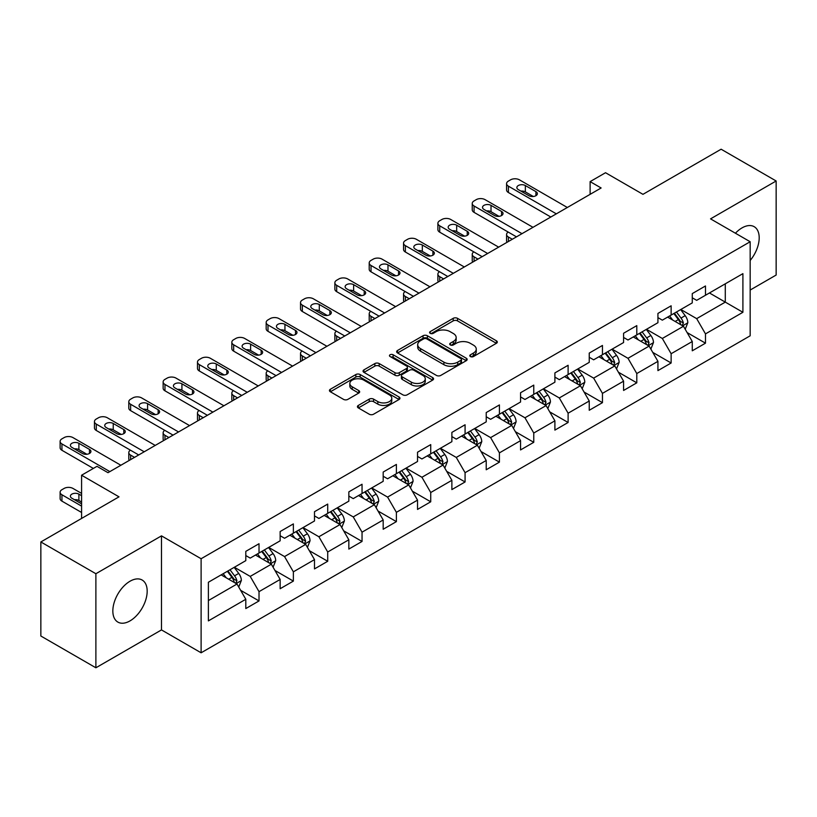 <?xml version="1.0" encoding="UTF-8"?>
<svg xmlns="http://www.w3.org/2000/svg" width="817" height="817" viewBox="0 0 817 817"><rect width="100%" height="100%" fill="white"/><g stroke="black" fill="none" stroke-linecap="round" stroke-linejoin="round"><path stroke-width="1.23" d="M470.429 356.549A2.134 1.236 0 0 0 473.452 356.549L496.409 343.293A3.054 1.767 0 0 0 497.308 342.047A3.054 1.767 0 0 0 496.409 340.801L457.51 318.344A3.054 1.767 0 0 0 453.19 318.344L430.232 331.6A2.134 1.236 0 0 0 429.609 332.468A2.134 1.236 0 0 0 430.232 333.346A2.134 1.236 0 0 0 433.255 333.346L436.227 331.631A9.784 5.648 0 0 1 450.055 331.631L453.302 333.499A9.784 5.648 0 0 1 456.162 337.492A9.784 5.648 0 0 1 453.302 341.486L450.33 343.201A2.134 1.236 0 0 0 449.697 344.08A2.134 1.236 0 0 0 450.33 344.948A2.134 1.236 0 0 0 453.353 344.948L456.325 343.232A9.784 5.648 0 0 1 470.153 343.232L473.39 345.101A9.784 5.648 0 0 1 476.26 349.094A9.784 5.648 0 0 1 473.39 353.087L470.429 354.803A2.134 1.236 0 0 0 469.795 355.681A2.134 1.236 0 0 0 470.429 356.549L470.429 354.803M130.015 620.889A24.285 14.022 120 0 0 145.875 599.484A24.285 14.022 120 0 0 142.148 580.029A24.285 14.022 120 0 0 130.015 581.234A24.285 14.022 120 0 0 114.145 602.629A24.285 14.022 120 0 0 117.873 622.094A24.285 14.022 120 0 0 130.015 620.889M750.169 260.47A24.285 14.022 120 0 0 754.173 226.687A24.285 14.022 120 0 0 742.03 227.892A24.285 14.022 120 0 0 735.423 233.223M358.326 405.426A3.054 1.767 0 0 0 357.427 406.672A3.054 1.767 0 0 0 358.326 407.918L369.243 414.219A3.054 1.767 0 0 0 373.563 414.219L399.064 399.503A3.054 1.767 0 0 0 399.952 398.257A3.054 1.767 0 0 0 399.064 397.001L360.164 374.543A3.054 1.767 0 0 0 355.844 374.543L330.344 389.27A3.054 1.767 0 0 0 329.445 390.516A3.054 1.767 0 0 0 330.344 391.762L343.528 399.37A3.054 1.767 0 0 0 347.848 399.37L358.755 393.079A3.054 1.767 0 0 0 359.654 391.823A3.054 1.767 0 0 0 358.755 390.577L352.219 386.809A8.17 4.718 0 0 1 349.829 383.469A8.17 4.718 0 0 1 354.874 379.108A8.17 4.718 0 0 1 363.779 380.13L389.392 394.917A8.17 4.718 0 0 1 391.782 398.257A8.17 4.718 0 0 1 386.737 402.618A8.17 4.718 0 0 1 377.832 401.586L373.563 399.125A3.054 1.767 0 0 0 369.243 399.125L358.326 405.426L358.326 407.918M750.169 290.045L776.15 275.043L776.15 180.986L721.115 149.215L642.959 194.334L605.53 172.724L590.119 181.619L601.128 187.981L107.997 472.686L96.988 466.333L81.577 475.228L81.577 518.448M95.885 573.728L95.885 667.785L161.49 629.917L161.49 535.86L95.885 573.728L40.85 541.957L119.006 496.838L81.577 475.228M161.49 535.86L201.115 558.736L750.169 241.74L750.169 335.797L201.115 652.793L201.115 558.736M776.15 180.986L710.545 218.864L750.169 241.74M436.441 375.422A3.054 1.767 0 0 0 440.761 375.422L466.262 360.695A3.054 1.767 0 0 0 467.161 359.449A3.054 1.767 0 0 0 466.262 358.203L427.373 335.746A3.054 1.767 0 0 0 423.043 335.746L397.542 350.473A3.054 1.767 0 0 0 396.653 351.718A3.054 1.767 0 0 0 397.542 352.964L436.441 375.422M390.945 357.019A2.134 1.236 0 0 1 393.12 357.315L393.12 354.772L432.663 377.607A3.054 1.767 0 0 1 433.561 378.853A3.054 1.767 0 0 1 432.663 380.099L407.162 394.825A3.054 1.767 0 0 1 402.842 394.825L363.943 372.368L363.943 369.866A3.054 1.767 0 0 0 363.054 371.112A3.054 1.767 0 0 0 363.943 372.368M363.943 369.866L374.86 363.565A3.054 1.767 0 0 1 379.18 363.565L394.958 372.675A3.054 1.767 0 0 0 399.278 372.675L406.519 368.498A3.054 1.767 0 0 0 407.407 367.252A3.054 1.767 0 0 0 406.519 366.006L390.087 356.518A2.134 1.236 0 0 1 389.464 355.65A2.134 1.236 0 0 1 390.781 354.507A2.134 1.236 0 0 1 393.12 354.772M95.885 667.785L40.85 636.014L40.85 541.957M240.637 590.323L259.02 600.934L259.02 591.651L280.149 579.457L280.149 588.73L293.364 581.101L293.364 571.829L314.494 559.625L314.494 568.908L327.709 561.279L327.709 551.996L348.839 539.792L348.839 549.075L362.043 541.446L362.043 532.173L383.183 519.969L383.183 529.253L396.388 521.624L396.388 512.341L417.528 500.137L417.528 509.42L430.733 501.791L430.733 492.518L451.872 480.314L451.872 489.587L465.077 481.969L465.077 472.686L486.217 460.482L486.217 469.765L499.422 462.136L499.422 452.863L520.552 440.659L520.552 449.932L533.767 442.314L533.767 433.03L554.896 420.826L554.896 430.11L568.111 422.481L568.111 413.208L589.241 401.004L589.241 410.277L602.456 402.658L602.456 393.375L623.585 381.171L623.585 390.455L636.79 382.826L636.79 373.543L657.93 361.349L657.93 370.622L671.135 362.993L671.135 353.72L692.275 341.516L692.275 350.799L705.479 343.171L705.479 333.887L742.908 312.288L742.908 273.644L725.292 283.816L725.292 302.116L742.908 312.288M259.02 600.934L245.805 608.563L245.805 599.28L208.386 620.889L208.386 582.245L245.805 560.646L245.805 551.363L259.02 543.734L259.02 553.017L280.149 540.813L280.149 531.53L293.364 523.911L293.364 533.184L314.494 520.98L314.494 511.708L327.709 504.079L327.709 513.362L348.839 501.158L348.839 491.875L362.043 484.256L362.043 493.529L383.183 481.325L383.183 472.052L396.388 464.424L396.388 473.707L417.528 461.503L417.528 452.22L430.733 444.601L430.733 453.874L451.872 441.67L451.872 432.397L465.077 424.769L465.077 434.052L486.217 421.848L486.217 412.565L499.422 404.936L499.422 414.219L520.552 402.015L520.552 392.742L533.767 385.113L533.767 394.386L554.896 382.193L554.896 372.909L568.111 365.281L568.111 374.564L589.241 362.36L589.241 353.087L602.456 345.458L602.456 354.731L623.585 342.537L623.585 333.254L636.79 325.626L636.79 334.909L657.93 322.705L657.93 313.432L671.135 305.803L671.135 315.076L692.275 302.882L692.275 293.599L705.479 285.97L705.479 295.254L742.908 273.644M255.496 555.049L271.346 564.2L250.216 576.404L234.356 567.253M245.805 555.56L250.216 558.103L259.02 553.017M250.216 576.404L259.02 591.651M271.346 564.2L280.149 579.457M289.841 535.217L305.691 544.377L284.551 556.571L268.701 547.421M280.149 535.727L284.551 538.27L293.364 533.184M284.551 556.571L293.364 571.829M305.691 544.377L314.494 559.625M324.186 515.394L340.035 524.545L318.896 536.749L303.046 527.598M314.494 515.905L318.896 518.448L327.709 513.362M318.896 536.749L327.709 551.996M340.035 524.545L348.839 539.792M358.53 495.562L374.38 504.712L353.24 516.916L337.39 507.765M348.839 496.072L353.24 498.615L362.043 493.529M353.24 516.916L362.043 532.173M374.38 504.712L383.183 519.969M392.865 475.739L408.725 484.889L387.585 497.093L371.735 487.943M383.183 476.25L387.585 478.782L396.388 473.707M387.585 497.093L396.388 512.341M408.725 484.889L417.528 500.137M427.209 455.906L443.059 465.057L421.929 477.261L406.08 468.11M417.528 456.417L421.929 458.96L430.733 453.874M421.929 477.261L430.733 492.518M443.059 465.057L451.872 480.314M461.554 436.084L477.404 445.234L456.274 457.438L440.424 448.288M451.872 436.584L456.274 439.127L465.077 434.052M456.274 457.438L465.077 472.686M477.404 445.234L486.217 460.482M495.899 416.251L511.748 425.402L490.619 437.606L474.769 428.455M486.217 416.762L490.619 419.305L499.422 414.219M490.619 437.606L499.422 452.863M511.748 425.402L520.552 440.659M530.243 396.429L546.093 405.579L524.963 417.783L509.103 408.623M520.552 396.929L524.963 399.472L533.767 394.386M524.963 417.783L533.767 433.03M546.093 405.579L554.896 420.826M564.588 376.596L580.438 385.747L559.298 397.95L543.448 388.8M554.896 377.107L559.298 379.65L568.111 374.564M559.298 397.95L568.111 413.208M580.438 385.747L589.241 401.004M598.932 356.774L614.782 365.924L593.642 378.118L577.793 368.967M589.241 357.274L593.642 359.817L602.456 354.731M593.642 378.118L602.456 393.375M614.782 365.924L623.585 381.171M633.277 336.941L649.127 346.091L627.987 358.295L612.137 349.145M623.585 337.452L627.987 339.995L636.79 334.909M627.987 358.295L636.79 373.543M649.127 346.091L657.93 361.349M667.612 317.108L683.472 326.269L662.332 338.463L646.482 329.312M657.93 317.619L662.332 320.162L671.135 315.076M662.332 338.463L671.135 353.72M683.472 326.269L692.275 341.516M709.442 292.966L725.292 302.116L696.676 318.64L680.827 309.49M692.275 297.797L696.676 300.339L705.479 295.254M696.676 318.64L705.479 333.887M161.49 629.917L201.115 652.793M590.119 181.619L590.119 194.334M208.386 600.556L237.001 584.032L221.152 574.872M237.001 584.032L245.805 599.28M687.097 332.56L705.479 343.171M652.752 352.382L671.135 362.993M618.418 372.215L636.79 382.826M584.073 392.037L602.456 402.658M549.729 411.87L568.111 422.481M515.384 431.693L533.767 442.314M481.039 451.525L499.422 462.136M446.695 471.348L465.077 481.969M412.35 491.18L430.733 501.791M378.005 511.013L396.388 521.624M343.671 530.836L362.043 541.446M309.326 550.668L327.709 561.279M274.982 570.491L293.364 581.101M471.276 356.855L473.39 355.63A9.784 5.648 0 0 0 476.26 351.637L476.26 349.094M456.162 337.492L456.162 340.035A9.784 5.648 0 0 1 453.302 344.028L451.178 345.254M496.368 343.324L457.51 320.887A3.054 1.767 0 0 0 453.19 320.887L431.09 333.653M466.221 360.726L427.373 338.289A3.054 1.767 0 0 0 423.043 338.289L397.583 352.985M460.859 360.328A2.134 1.236 0 0 0 461.493 359.449A2.134 1.236 0 0 0 460.859 358.581L426.719 338.871A2.134 1.236 0 0 0 423.696 338.871L420.561 340.679A9.784 5.648 0 0 0 417.701 344.672A9.784 5.648 0 0 0 420.561 348.665L443.897 362.135A9.784 5.648 0 0 0 457.724 362.135L460.859 360.328L460.859 362.871A2.134 1.236 0 0 0 461.493 361.992L461.493 359.449M417.701 344.672L417.701 347.215A9.784 5.648 0 0 0 420.561 351.198L420.561 348.665M460.859 362.871L457.724 364.678A9.784 5.648 0 0 1 443.897 364.678L420.561 351.198M363.984 372.389L374.86 366.108L374.86 363.565M407.407 367.252L407.407 369.795A3.054 1.767 0 0 1 406.519 371.041L399.278 375.217A3.054 1.767 0 0 1 394.958 375.217L379.18 366.108A3.054 1.767 0 0 0 374.86 366.108M393.12 357.315L432.622 380.119M411.319 382.131A8.17 4.718 0 0 0 420.234 383.153A8.17 4.718 0 0 0 425.279 378.792A8.17 4.718 0 0 0 422.879 375.452L413.862 370.244A3.054 1.767 0 0 0 409.542 370.244L402.301 374.421A3.054 1.767 0 0 0 401.402 375.667A3.054 1.767 0 0 0 402.301 376.923L411.319 382.131L411.319 384.674A8.17 4.718 0 0 0 420.234 385.695A8.17 4.718 0 0 0 425.279 381.335L425.279 378.792M401.402 375.667L401.402 378.21A3.054 1.767 0 0 0 402.301 379.456L402.301 376.923M411.319 384.674L402.301 379.456M391.782 398.257L391.782 400.79A8.17 4.718 0 0 1 386.737 405.15A8.17 4.718 0 0 1 377.832 404.129L373.563 401.668A3.054 1.767 0 0 0 369.243 401.668L358.367 407.949M349.829 383.469L349.829 386.012A8.17 4.718 0 0 0 352.219 389.352L352.219 386.809M358.714 393.1L352.219 389.352M399.023 399.523L360.164 377.086A3.054 1.767 0 0 0 355.844 377.086L330.385 391.792M685.208 329.282L687.822 322.684A8.252 4.759 -120 0 0 685.187 315.658L680.653 309.592M672.728 320.06L669.644 315.944M512.3 239.258L508.409 237.012L508.409 241.515M507.102 242.261A6.23 3.595 180 0 1 506.581 240.831L506.581 234.469A6.23 3.595 0 0 0 508.409 237.012M682.195 325.523L683.369 323.032A8.252 4.759 -120 0 0 681.01 318.068L676.466 312.002M674.403 313.197L679.438 319.927A4.208 2.431 60 0 1 680.204 321.204L683.369 323.032M673.821 313.534L678.365 319.59A8.252 4.759 60 0 1 680.724 324.553M508.194 232.059A6.23 3.595 0 0 0 506.581 234.469M556.326 213.84L508.409 186.174A6.23 3.595 -0 0 1 506.581 183.631A6.23 3.595 -0 0 1 508.409 181.088L510.605 179.822A6.23 3.595 -0 0 1 519.408 179.822L567.335 207.487M506.581 183.631L506.581 189.983A6.23 3.595 180 0 0 508.409 192.526L550.821 217.016M518.315 189.605A4.984 2.88 180 0 1 516.855 187.573A4.984 2.88 180 0 1 519.929 184.918A4.984 2.88 180 0 1 525.351 185.541L535.921 191.638A4.984 2.88 180 0 1 537.382 193.67A4.984 2.88 180 0 1 534.308 196.325A4.984 2.88 180 0 1 528.875 195.702L518.315 189.605M520.899 191.096A4.984 2.88 180 0 1 525.351 191.893L533.327 196.499M650.863 349.104L653.477 342.507A8.252 4.759 -120 0 0 650.853 335.481L646.308 329.414M638.383 339.892L635.299 335.777M477.955 259.091L474.064 256.844L474.064 261.338M472.757 262.094A6.23 3.595 180 0 1 472.236 260.654L472.236 254.301A6.23 3.595 0 0 0 474.064 256.844M647.85 345.356L649.025 342.864A8.252 4.759 -120 0 0 646.666 337.901L642.121 331.835M640.058 333.03L645.093 339.749A4.208 2.431 60 0 1 645.859 341.026L649.025 342.864M639.476 333.356L644.021 339.423A8.252 4.759 60 0 1 646.39 344.386M473.85 251.891A6.23 3.595 0 0 0 472.236 254.301M616.518 368.937L619.143 362.339A8.252 4.759 -120 0 0 616.508 355.313L611.964 349.247M604.039 359.725L600.955 355.599M443.611 278.924L439.72 276.667L439.72 281.171M438.412 281.916A6.23 3.595 180 0 1 437.892 280.486L437.892 274.124A6.23 3.595 0 0 0 439.72 276.667M613.506 365.179L614.68 362.687A8.252 4.759 -120 0 0 612.321 357.723L607.777 351.657M605.714 352.852L610.748 359.582A4.208 2.431 60 0 1 611.514 360.859L614.68 362.687M605.142 353.189L609.676 359.255A8.252 4.759 60 0 1 612.045 364.208M439.505 271.714A6.23 3.595 0 0 0 437.892 274.124M521.992 233.672L474.064 205.996A6.23 3.595 -0 0 1 472.236 203.453A6.23 3.595 -0 0 1 474.064 200.921L476.26 199.644A6.23 3.595 -0 0 1 485.063 199.644L532.99 227.32M472.236 203.453L472.236 209.816A6.23 3.595 180 0 0 474.064 212.359L516.487 236.848M483.97 209.428A4.984 2.88 180 0 1 482.51 207.395A4.984 2.88 180 0 1 485.584 204.74A4.984 2.88 180 0 1 491.017 205.363L501.577 211.47A4.984 2.88 180 0 1 503.037 213.503A4.984 2.88 180 0 1 499.963 216.158A4.984 2.88 180 0 1 494.53 215.535L483.97 209.428M486.554 210.929A4.984 2.88 180 0 1 491.017 211.715L498.983 216.321M487.647 253.495L439.72 225.829A6.23 3.595 -0 0 1 437.892 223.286A6.23 3.595 -0 0 1 439.72 220.743L441.915 219.477A6.23 3.595 -0 0 1 450.729 219.477L498.656 247.142M437.892 223.286L437.892 229.638A6.23 3.595 180 0 0 439.72 232.181L482.142 256.671M449.626 229.26A4.984 2.88 180 0 1 448.165 227.228A4.984 2.88 180 0 1 451.239 224.573A4.984 2.88 180 0 1 456.672 225.196L467.232 231.293A4.984 2.88 180 0 1 468.692 233.325A4.984 2.88 180 0 1 465.619 235.98A4.984 2.88 180 0 1 460.196 235.357L449.626 229.26M452.22 230.751A4.984 2.88 180 0 1 456.672 231.548L464.648 236.154M582.174 388.759L584.798 382.162A8.252 4.759 -120 0 0 582.164 375.136L577.619 369.07M569.694 379.548L566.61 375.432M409.266 298.746L405.375 296.5L405.375 300.993M404.068 301.749A6.23 3.595 180 0 1 403.547 300.309L403.547 293.957A6.23 3.595 0 0 0 405.375 296.5M579.161 385.011L580.346 382.519A8.252 4.759 -120 0 0 577.976 377.556L573.432 371.49M571.369 372.685L576.414 379.415A4.208 2.431 60 0 1 577.17 380.691L580.346 382.519M570.797 373.012L575.342 379.078A8.252 4.759 60 0 1 577.701 384.041M405.161 291.546A6.23 3.595 0 0 0 403.547 293.957M547.829 408.592L550.454 401.995A8.252 4.759 -120 0 0 547.819 394.968L543.274 388.902M535.349 399.38L532.265 395.254M374.921 318.579L371.03 316.322L371.03 320.826M369.723 321.581A6.23 3.595 180 0 1 369.202 320.141L369.202 313.779A6.23 3.595 0 0 0 371.03 316.322M544.816 404.844L546.001 402.342A8.252 4.759 -120 0 0 543.632 397.379L539.087 391.312M537.024 392.507L542.069 399.237A4.208 2.431 60 0 1 542.825 400.514L546.001 402.342M536.452 392.844L540.997 398.91A8.252 4.759 60 0 1 543.356 403.874M370.816 311.369A6.23 3.595 0 0 0 369.202 313.779M513.485 428.414L516.109 421.817A8.252 4.759 -120 0 0 513.474 414.791L508.93 408.725M501.015 419.203L497.921 415.087M340.587 338.401L336.686 336.155L336.686 340.648M335.378 341.404A6.23 3.595 180 0 1 334.868 339.964L334.868 333.612A6.23 3.595 0 0 0 336.686 336.155M510.472 424.666L511.656 422.175A8.252 4.759 -120 0 0 509.297 417.211L504.753 411.145M502.68 412.34L507.725 419.07A4.208 2.431 60 0 1 508.491 420.346L511.656 422.175M502.108 412.667L506.652 418.733A8.252 4.759 60 0 1 509.011 423.696M336.471 331.202A6.23 3.595 0 0 0 334.868 333.612M453.302 273.327L405.375 245.651A6.23 3.595 -0 0 1 403.547 243.119A6.23 3.595 -0 0 1 405.375 240.576L407.571 239.299A6.23 3.595 -0 0 1 416.384 239.299L464.311 266.975M403.547 243.119L403.547 249.471A6.23 3.595 180 0 0 405.375 252.014L447.798 276.503M415.281 249.083A4.984 2.88 180 0 1 413.821 247.051A4.984 2.88 180 0 1 416.895 244.395A4.984 2.88 180 0 1 422.328 245.018L432.898 251.125A4.984 2.88 180 0 1 434.348 253.158A4.984 2.88 180 0 1 431.274 255.813A4.984 2.88 180 0 1 425.851 255.19L415.281 249.083M417.875 250.584A4.984 2.88 180 0 1 422.328 251.381L430.304 255.976M418.958 293.15L371.03 265.484A6.23 3.595 -0 0 1 369.202 262.941A6.23 3.595 -0 0 1 371.03 260.398L373.236 259.132A6.23 3.595 -0 0 1 382.039 259.132L429.967 286.798M369.202 262.941L369.202 269.293A6.23 3.595 180 0 0 371.03 271.836L413.453 296.336M380.936 268.916A4.984 2.88 180 0 1 379.476 266.883A4.984 2.88 180 0 1 382.55 264.228A4.984 2.88 180 0 1 387.983 264.851L398.553 270.948A4.984 2.88 180 0 1 400.003 272.98A4.984 2.88 180 0 1 396.929 275.635A4.984 2.88 180 0 1 391.506 275.012L380.936 268.916M383.53 270.417A4.984 2.88 180 0 1 387.983 271.203L395.959 275.809M384.613 312.982L336.686 285.317A6.23 3.595 -0 0 1 334.868 282.774A6.23 3.595 -0 0 1 336.686 280.231L338.892 278.954A6.23 3.595 -0 0 1 347.695 278.954L395.622 306.63M334.868 282.774L334.868 289.126A6.23 3.595 180 0 0 336.686 291.669L379.108 316.159M346.592 288.748A4.984 2.88 180 0 1 345.131 286.706A4.984 2.88 180 0 1 348.205 284.05A4.984 2.88 180 0 1 353.638 284.673L364.208 290.781A4.984 2.88 180 0 1 365.669 292.813A4.984 2.88 180 0 1 362.595 295.468A4.984 2.88 180 0 1 357.162 294.845L346.592 288.748M349.186 290.239A4.984 2.88 180 0 1 353.638 291.036L361.614 295.631M479.15 448.247L481.764 441.65A8.252 4.759 -120 0 0 479.13 434.624L474.585 428.557M466.67 439.035L463.576 434.91M306.242 358.234L302.341 355.977L302.341 360.481M301.044 361.237A6.23 3.595 180 0 1 300.523 359.797L300.523 353.444A6.23 3.595 0 0 0 302.341 355.977M476.127 444.499L477.312 441.997A8.252 4.759 -120 0 0 474.953 437.034L470.408 430.967M468.335 432.162L473.38 438.892A4.208 2.431 60 0 1 474.146 440.169L477.312 441.997M467.763 432.499L472.308 438.566A8.252 4.759 60 0 1 474.667 443.529M302.127 351.024A6.23 3.595 0 0 0 300.523 353.444M350.268 332.805L302.341 305.139A6.23 3.595 -0 0 1 300.523 302.596A6.23 3.595 -0 0 1 302.341 300.053L304.547 298.787A6.23 3.595 -0 0 1 313.35 298.787L361.277 326.453M300.523 302.596L300.523 308.949A6.23 3.595 180 0 0 302.341 311.491L344.764 335.991M312.247 308.571A4.984 2.88 180 0 1 310.787 306.538A4.984 2.88 180 0 1 313.871 303.883A4.984 2.88 180 0 1 319.294 304.506L329.864 310.603A4.984 2.88 180 0 1 331.324 312.635A4.984 2.88 180 0 1 328.25 315.301A4.984 2.88 180 0 1 322.817 314.678L312.247 308.571M314.841 310.072A4.984 2.88 180 0 1 319.294 310.858L327.27 315.464M444.805 468.07L447.42 461.472A8.252 4.759 -120 0 0 444.785 454.446L440.24 448.38M432.326 458.858L429.242 454.742M271.898 378.057L267.996 375.81L267.996 380.303M266.699 381.059A6.23 3.595 180 0 1 266.179 379.619L266.179 373.267A6.23 3.595 0 0 0 267.996 375.81M441.783 464.322L442.967 461.83A8.252 4.759 -120 0 0 440.608 456.866L436.064 450.8M433.99 451.995L439.035 458.725A4.208 2.431 60 0 1 439.801 460.002L442.967 461.83M433.418 452.322L437.963 458.388A8.252 4.759 60 0 1 440.322 463.351M267.782 370.857A6.23 3.595 0 0 0 266.179 373.267M315.924 352.638L267.996 324.972A6.23 3.595 -0 0 1 266.179 322.429A6.23 3.595 -0 0 1 267.996 319.886L270.202 318.61A6.23 3.595 -0 0 1 279.005 318.61L326.933 346.285M266.179 322.429L266.179 328.781A6.23 3.595 180 0 0 267.996 331.324L310.419 355.814M277.903 328.403A4.984 2.88 180 0 1 276.452 326.371A4.984 2.88 180 0 1 279.526 323.706A4.984 2.88 180 0 1 284.949 324.329L295.519 330.436A4.984 2.88 180 0 1 296.98 332.468A4.984 2.88 180 0 1 293.906 335.123A4.984 2.88 180 0 1 288.472 334.5L277.903 328.403M280.497 329.894A4.984 2.88 180 0 1 284.949 330.691L292.925 335.297M410.461 487.902L413.075 481.305A8.252 4.759 -120 0 0 410.44 474.279L405.906 468.212M397.981 478.691L394.897 474.565M237.553 397.889L233.662 395.642L233.662 400.136M232.355 400.892A6.23 3.595 180 0 1 231.834 399.452L231.834 393.1A6.23 3.595 0 0 0 233.662 395.642M407.448 484.154L408.623 481.652A8.252 4.759 -120 0 0 406.263 476.689L401.719 470.633M399.656 471.817L404.691 478.548A4.208 2.431 60 0 1 405.457 479.824L408.623 481.652M399.074 472.155L403.618 478.221A8.252 4.759 60 0 1 405.978 483.184M233.448 390.679A6.23 3.595 0 0 0 231.834 393.1M281.579 372.47L233.662 344.794A6.23 3.595 -0 0 1 231.834 342.252A6.23 3.595 -0 0 1 233.662 339.709L235.858 338.442A6.23 3.595 -0 0 1 244.661 338.442L292.588 366.108M231.834 342.252L231.834 348.614A6.23 3.595 180 0 0 233.662 351.147L276.085 375.646M243.568 348.226A4.984 2.88 180 0 1 242.108 346.194A4.984 2.88 180 0 1 245.182 343.538A4.984 2.88 180 0 1 250.605 344.161L261.174 350.258A4.984 2.88 180 0 1 262.635 352.29A4.984 2.88 180 0 1 259.561 354.956A4.984 2.88 180 0 1 254.128 354.333L243.568 348.226M246.152 349.727A4.984 2.88 180 0 1 250.605 350.513L258.58 355.119M376.116 507.725L378.731 501.127A8.252 4.759 -120 0 0 376.106 494.111L371.561 488.045M363.636 498.513L360.552 494.397M203.208 417.712L199.317 415.465L199.317 419.969M198.01 420.714A6.23 3.595 180 0 1 197.489 419.274L197.489 412.922A6.23 3.595 0 0 0 199.317 415.465M373.103 503.977L374.278 501.485A8.252 4.759 -120 0 0 371.919 496.522L367.374 490.455M365.311 491.65L370.346 498.38A4.208 2.431 60 0 1 371.112 499.657L374.278 501.485M364.729 491.977L369.274 498.043A8.252 4.759 60 0 1 371.643 503.006M199.103 410.512A6.23 3.595 0 0 0 197.489 412.922M247.245 392.293L199.317 364.627A6.23 3.595 -0 0 1 197.489 362.084A6.23 3.595 -0 0 1 199.317 359.541L201.513 358.265A6.23 3.595 -0 0 1 210.316 358.265L258.243 385.941M197.489 362.084L197.489 368.436A6.23 3.595 180 0 0 199.317 370.979L241.74 395.469M209.223 368.058A4.984 2.88 180 0 1 207.763 366.026A4.984 2.88 180 0 1 210.837 363.361A4.984 2.88 180 0 1 216.27 363.984L226.83 370.091A4.984 2.88 180 0 1 228.29 372.123A4.984 2.88 180 0 1 225.216 374.778A4.984 2.88 180 0 1 219.783 374.155L209.223 368.058M211.807 369.55A4.984 2.88 180 0 1 216.27 370.346L224.236 374.952M341.772 527.557L344.396 520.96A8.252 4.759 -120 0 0 341.761 513.934L337.217 507.868M329.292 518.346L326.208 514.22M168.864 437.544L164.973 435.298L164.973 439.791M163.666 440.547A6.23 3.595 180 0 1 163.145 439.107L163.145 432.755A6.23 3.595 0 0 0 164.973 435.298M338.759 523.809L339.933 521.307A8.252 4.759 -120 0 0 337.574 516.354L333.03 510.288M330.967 511.473L336.001 518.203A4.208 2.431 60 0 1 336.767 519.479L339.933 521.307M330.395 511.81L334.929 517.876A8.252 4.759 60 0 1 337.298 522.839M164.758 430.334A6.23 3.595 0 0 0 163.145 432.755M212.9 412.125L164.973 384.45A6.23 3.595 -0 0 1 163.145 381.907A6.23 3.595 -0 0 1 164.973 379.364L167.168 378.097A6.23 3.595 -0 0 1 175.982 378.097L223.909 405.763M163.145 381.907L163.145 388.269A6.23 3.595 180 0 0 164.973 390.812L207.395 415.302M174.879 387.881A4.984 2.88 180 0 1 173.418 385.849A4.984 2.88 180 0 1 176.492 383.193A4.984 2.88 180 0 1 181.925 383.816L192.485 389.913A4.984 2.88 180 0 1 193.946 391.956A4.984 2.88 180 0 1 190.872 394.611A4.984 2.88 180 0 1 185.449 393.988L174.879 387.881M177.473 389.382A4.984 2.88 180 0 1 181.925 390.169L189.901 394.774M307.427 547.39L310.052 540.793A8.252 4.759 -120 0 0 307.417 533.767L302.872 527.7M294.947 538.168L291.863 534.052M134.519 457.367L130.628 455.12L130.628 459.624M129.321 460.369A6.23 3.595 180 0 1 128.8 458.94L128.8 452.577A6.23 3.595 0 0 0 130.628 455.12M304.414 543.632L305.599 541.14A8.252 4.759 -120 0 0 303.23 536.177L298.685 530.11M296.622 531.305L301.667 538.035A4.208 2.431 60 0 1 302.423 539.312L305.599 541.14M296.05 531.632L300.595 537.698A8.252 4.759 60 0 1 302.954 542.662M130.414 450.167A6.23 3.595 0 0 0 128.8 452.577M178.555 431.948L130.628 404.282A6.23 3.595 -0 0 1 128.8 401.739A6.23 3.595 -0 0 1 130.628 399.196L132.824 397.92A6.23 3.595 -0 0 1 141.637 397.92L189.564 425.596M128.8 401.739L128.8 408.091A6.23 3.595 180 0 0 130.628 410.634L173.051 435.124M140.534 407.714A4.984 2.88 180 0 1 139.074 405.681A4.984 2.88 180 0 1 142.148 403.016A4.984 2.88 180 0 1 147.581 403.649L158.151 409.746A4.984 2.88 180 0 1 159.601 411.778A4.984 2.88 180 0 1 156.527 414.433A4.984 2.88 180 0 1 151.104 413.81L140.534 407.714M143.128 409.205A4.984 2.88 180 0 1 147.581 410.001L155.557 414.607M273.082 567.212L275.707 560.615A8.252 4.759 -120 0 0 273.072 553.589L268.527 547.523M260.603 558.001L257.518 553.875M270.07 563.464L271.254 560.962A8.252 4.759 -120 0 0 268.885 556.009L264.34 549.943M262.277 551.128L267.322 557.858A4.208 2.431 60 0 1 268.078 559.134L271.254 560.962M261.706 551.465L266.25 557.531A8.252 4.759 60 0 1 268.609 562.494M144.211 451.781L96.283 424.105A6.23 3.595 -0 0 1 94.455 421.562A6.23 3.595 -0 0 1 96.283 419.019L98.489 417.753A6.23 3.595 -0 0 1 107.293 417.753L155.22 445.418M94.455 421.562L94.455 427.924A6.23 3.595 180 0 0 96.283 430.467L138.706 454.957M106.19 427.536A4.984 2.88 180 0 1 104.729 425.504A4.984 2.88 180 0 1 107.803 422.849A4.984 2.88 180 0 1 113.236 423.472L123.806 429.568A4.984 2.88 180 0 1 125.267 431.611A4.984 2.88 180 0 1 122.182 434.266A4.984 2.88 180 0 1 116.76 433.643L106.19 427.536M108.784 429.037A4.984 2.88 180 0 1 113.236 429.824L121.212 434.43M238.738 587.045L241.362 580.448A8.252 4.759 -120 0 0 238.727 573.422L234.183 567.355M81.577 506.111L61.939 494.775A6.23 3.595 0 0 1 60.121 492.232A6.23 3.595 0 0 1 61.939 489.689L64.145 488.423A6.23 3.595 0 0 1 72.948 488.423L81.577 493.407M226.268 577.823L223.174 573.708M81.577 512.473L61.939 501.138A6.23 3.595 180 0 1 60.121 498.595L60.121 492.232M81.577 502.047L78.892 500.494A4.984 2.88 0 0 0 74.439 499.708M235.725 583.287L236.91 580.795A8.252 4.759 -120 0 0 234.55 575.832L230.006 569.766M227.933 570.96L232.978 577.69A4.208 2.431 60 0 1 233.744 578.967L236.91 580.795M227.361 571.297L231.905 577.353A8.252 4.759 60 0 1 234.265 582.317M81.577 495.694L78.892 494.142A4.984 2.88 0 0 0 73.459 493.519A4.984 2.88 0 0 0 70.385 496.174A4.984 2.88 0 0 0 71.845 498.207L81.577 503.823M109.866 471.603L61.939 443.937A6.23 3.595 -0 0 1 60.121 441.394A6.23 3.595 -0 0 1 61.939 438.852L64.145 437.585A6.23 3.595 -0 0 1 72.948 437.585L120.875 465.251M60.121 441.394L60.121 447.747A6.23 3.595 180 0 0 61.939 450.29L93.352 468.427M71.845 447.369A4.984 2.88 180 0 1 70.385 445.336A4.984 2.88 180 0 1 73.459 442.681A4.984 2.88 180 0 1 78.892 443.304L89.461 449.401A4.984 2.88 180 0 1 90.922 451.433A4.984 2.88 180 0 1 87.848 454.089A4.984 2.88 180 0 1 82.415 453.466L71.845 447.369M74.439 448.86A4.984 2.88 180 0 1 78.892 449.656L86.868 454.262M473.39 355.63L473.39 353.087M450.33 344.948L450.33 343.201M453.302 344.028L453.302 341.486M430.232 333.346L430.232 331.6M453.19 320.887L453.19 318.344M457.51 320.887L457.51 318.344M496.409 343.293L496.409 340.801M397.542 352.964L397.542 350.473M423.043 338.289L423.043 335.746M427.373 338.289L427.373 335.746M466.262 360.695L466.262 358.203M443.897 364.678L443.897 362.135M457.724 364.678L457.724 362.135M379.18 366.108L379.18 363.565M394.958 375.217L394.958 372.675M399.278 375.217L399.278 372.675M406.519 371.041L406.519 368.498M432.663 380.099L432.663 377.607M369.243 401.668L369.243 399.125M373.563 401.668L373.563 399.125M377.832 404.129L377.832 401.586M358.755 393.079L358.755 390.577M330.344 391.762L330.344 389.27M355.844 377.086L355.844 374.543M360.164 377.086L360.164 374.543M399.064 399.503L399.064 397.001M682.655 325.799L687.771 322.838M681.01 318.068L685.187 315.658M675.138 321.459L678.365 319.59M508.409 192.526L508.409 186.174M525.351 185.541L525.351 191.893M535.921 191.638L535.921 195.702M648.31 345.622L653.426 342.67M646.666 337.901L650.853 335.481M640.794 341.281L644.021 339.423M613.965 365.454L619.082 362.493M612.321 357.723L616.508 355.313M606.459 361.114L609.676 359.255M474.064 212.359L474.064 205.996M491.017 205.363L491.017 211.715M501.577 211.47L501.577 215.535M439.72 232.181L439.72 225.829M456.672 225.196L456.672 231.548M467.232 231.293L467.232 235.357M579.621 385.277L584.737 382.325M577.976 377.556L582.164 375.136M572.114 380.947L575.342 379.078M545.276 405.109L550.392 402.148M543.632 397.379L547.819 394.968M537.77 400.769L540.997 398.91M510.931 424.932L516.058 421.981M509.297 417.211L513.474 414.791M503.425 420.602L506.652 418.733M405.375 252.014L405.375 245.651M422.328 245.018L422.328 251.381M432.898 251.125L432.898 255.19M371.03 271.836L371.03 265.484M387.983 264.851L387.983 271.203M398.553 270.948L398.553 275.012M336.686 291.669L336.686 285.317M353.638 284.673L353.638 291.036M364.208 290.781L364.208 294.845M476.597 444.765L481.713 441.803M474.953 437.034L479.13 434.624M469.081 440.424L472.308 438.566M302.341 311.491L302.341 305.139M319.294 304.506L319.294 310.858M329.864 310.603L329.864 314.678M442.252 464.587L447.369 461.636M440.608 456.866L444.785 454.446M434.736 460.257L437.963 458.388M267.996 331.324L267.996 324.972M284.949 324.329L284.949 330.691M295.519 330.436L295.519 334.5M407.908 484.42L413.024 481.468M406.263 476.689L410.44 474.279M400.391 480.079L403.618 478.221M233.662 351.147L233.662 344.794M250.605 344.161L250.605 350.513M261.174 350.258L261.174 354.333M373.563 504.242L378.68 501.291M371.919 496.522L376.106 494.111M366.047 499.912L369.274 498.043M199.317 370.979L199.317 364.627M216.27 363.984L216.27 370.346M226.83 370.091L226.83 374.155M339.218 524.075L344.335 521.123M337.574 516.354L341.761 513.934M331.712 519.735L334.929 517.876M164.973 390.812L164.973 384.45M181.925 383.816L181.925 390.169M192.485 389.913L192.485 393.988M304.874 543.897L309.99 540.946M303.23 536.177L307.417 533.767M297.368 539.567L300.595 537.698M130.628 410.634L130.628 404.282M147.581 403.649L147.581 410.001M158.151 409.746L158.151 413.81M270.529 563.73L275.646 560.779M268.885 556.009L273.072 553.589M263.023 559.39L266.25 557.531M96.283 430.467L96.283 424.105M113.236 423.472L113.236 429.824M123.806 429.568L123.806 433.643M61.939 494.775L61.939 501.138M236.184 583.563L241.311 580.601M234.55 575.832L238.727 573.422M228.678 579.222L231.905 577.353M78.892 500.494L78.892 494.142M61.939 450.29L61.939 443.937M78.892 443.304L78.892 449.656M89.461 449.401L89.461 453.466"/></g></svg>
